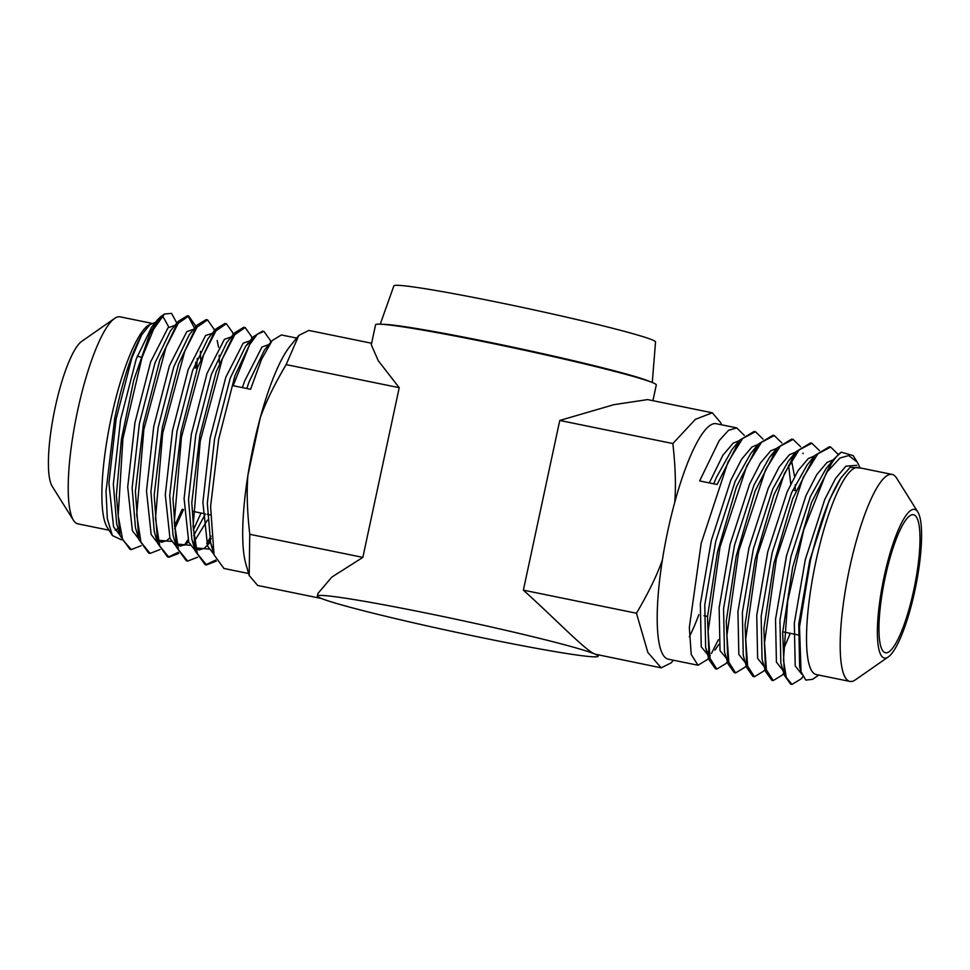 <?xml version="1.0" encoding="UTF-8"?>
<svg xmlns="http://www.w3.org/2000/svg" width="970" height="970" viewBox="0 0 970 970"><rect width="100%" height="100%" fill="white"/><g stroke="black" fill="none" stroke-linecap="round" stroke-linejoin="round"><path stroke-width="1.45" d="M708.621 657.805L707.203 659.661L698.012 665.238L691.234 654.532L689.33 627.566L701.189 543.285L727.997 462.035L742.693 438.452L755.472 431.711L754.126 431.444L739.625 440.186L717.097 484.503L699.637 480.938L719.243 440.538L728.531 430.328L736.679 427.879L744.257 435.275M698.012 665.238L668.209 659.163A120.147 26.081 -78.5 0 1 662.364 560.066A120.147 26.081 101.5 0 1 674.732 502.387A120.147 26.081 -78.5 0 1 716.272 423.72L736.679 427.879M698.861 614.665A120.147 26.081 -78.5 0 1 689.343 636.829M718.358 639.727L711.446 653.489M710.185 655.502L709.616 656.387M755.472 431.711L763.051 439.119M727.391 661.782L725.996 663.504L716.806 669.082L710.028 658.363L708.124 631.385L719.982 547.104L746.803 465.867L761.486 442.284L774.266 435.554L772.92 435.275L758.431 444.017L736.363 487.073L717.473 552.039L707.494 616.981L709.191 660.036L715.46 668.803M774.266 435.554L781.844 442.95M793.06 439.386L791.726 439.119L777.225 447.861L755.157 490.929L736.266 555.871L726.287 620.824L727.985 663.868L734.266 672.646L735.612 672.913L728.834 662.195L726.93 635.229L738.788 550.924L765.597 469.686L780.28 446.115L793.06 439.386L800.65 446.782M746.233 665.565L744.802 667.336L735.599 672.913M802.966 453.075L803.136 453.681L802.966 453.075M811.854 443.229L810.52 442.95L796.018 451.693L773.951 494.773L755.06 559.714L745.081 624.68L746.791 667.699L753.059 676.478L754.405 676.757L747.627 666.038L745.724 639.06L757.582 554.779L784.403 473.542L799.074 449.947L811.854 443.229L819.444 450.626M764.99 669.458L763.596 671.179L754.405 676.757M802.893 676.587L801.184 678.842L791.993 684.42L786.282 677.448L783.481 659.976L787.701 601.145L803.778 529.802L826.452 472.56A120.147 26.081 -78.5 0 1 841.305 452.178L833.606 459.368L811.538 502.448L792.648 567.389L782.681 632.355L784.378 675.375L790.647 684.153L791.993 684.42M263.925 331.388L262.591 331.109L253.4 336.687L234.958 375.584L218.662 439.313L210.587 506.498L214.03 554.791L223.924 568.468L248.611 573.512M286.138 364.599C274.377 384.544 265.756 402.259 260.251 417.779L247.883 475.458C246.55 491.826 247.18 511.445 249.763 534.3L249.181 575.489L245.737 563.461A120.147 26.081 -78.5 0 1 247.883 475.458A120.147 26.081 -78.5 0 1 260.251 417.779A120.147 26.081 -78.5 0 1 290.091 346.193L298.796 335.438L286.138 364.599L399.228 387.685L362.853 557.386L331.849 577.077L317.99 593.361L317.408 596.041A143.548 6.341 -167.9 0 0 320.476 598.102A143.548 6.341 -167.9 0 0 471.796 635.58A143.548 6.341 -167.9 0 0 598.138 656.217A143.548 6.341 -167.9 0 0 595.071 654.156C585.65 650.749 556.04 619.563 523.376 590.148L559.763 420.459L613.901 404.672L647.62 399.591L712.295 412.796L720.819 422.774L721.389 424.763M281.397 334.953L272.194 340.531L261.524 359.361L250.563 389.273L233.115 385.708L249.617 344.653L257.341 334.153L263.949 331.388L270.206 340.155L270.8 342.24M245.131 327.545L243.797 327.278L234.607 332.855L216.164 371.752L199.868 435.469L191.793 502.666L195.225 550.96L205.131 564.637L206.477 564.916L197.346 553.712L193.091 526.249L200.244 441.01L222.373 358.815L234.704 334.747L245.143 327.545L251.412 336.323L252.006 338.409M205.81 564.746L215.861 560.017M216.346 561.072L206.477 564.916M226.337 323.713L224.991 323.434L215.801 329.012L197.371 367.921L181.075 431.638L172.987 498.835L176.431 547.116L186.337 560.805L187.683 561.072L178.553 549.881L174.285 522.43L181.451 437.179L203.579 354.984L215.898 330.916L226.337 323.713L232.618 332.48L233.212 334.565M206.695 543.649L210.951 536.155M211.157 538.52L207.24 545.213M197.553 557.241L187.683 561.072M207.544 319.87L206.198 319.603L197.007 325.18L178.565 364.114L162.269 427.794L154.194 495.027L157.637 543.285L167.543 556.962L168.877 557.241L159.759 546.037L155.491 518.586L162.657 433.347L184.785 351.152L197.092 327.084L207.544 319.87L213.909 328.975M168.222 557.071L178.274 552.342M184.312 545.225L187.901 539.817M193.309 530.093L201.02 513.045M178.759 553.397L168.877 557.241M195.334 368.139L195.734 362.162M194.546 328.212L188.059 315.953M159.953 549.566L150.083 553.397L140.965 542.206L136.697 514.755L143.851 429.504L165.991 347.321L178.298 323.24L188.738 316.038L187.404 315.759L178.213 321.337L159.759 360.282L143.475 423.963L135.4 491.196L138.843 539.441L148.749 553.13M174.503 526.249L182.227 509.201M183.56 509.48L174.697 528.759M188.738 316.038L195.128 325.205M197.274 358.379L196.68 368.406M888.277 656.92L855.382 679.849A105.633 22.928 -78.5 0 1 849.853 681.413A105.633 22.928 -78.5 0 1 849.49 568.662A105.633 22.928 -78.5 0 1 892.109 474.427A105.633 22.928 -78.5 0 1 896.571 478.04L917.85 512.027A75.842 16.466 -78.5 0 1 914.904 590.39A75.842 16.466 -78.5 0 1 888.277 656.92A75.842 16.466 -78.5 0 1 884.046 577.089A75.842 16.466 -78.5 0 1 917.85 512.027M849.853 681.413L816.182 674.55A105.633 22.928 -78.5 0 1 815.818 561.788A105.633 22.928 -78.5 0 1 858.426 467.552L892.109 474.427M109.04 530.202L77.891 523.848A105.633 22.928 -78.5 0 1 73.429 520.235A105.633 22.928 -78.5 0 1 77.527 411.086A105.633 22.928 -78.5 0 1 114.618 318.427A105.633 22.928 -78.5 0 1 120.147 316.85L151.32 323.216M118 528.468A105.633 22.928 -78.5 0 1 115.187 530.238M121.468 539.829L112.387 535.549L107.1 527.11A105.633 22.928 -78.5 0 1 111.198 417.961A105.633 22.928 -78.5 0 1 148.289 325.302L155.588 322.222M73.429 520.235L52.15 486.249A75.842 16.466 -78.5 0 1 55.096 407.885A75.842 16.466 -78.5 0 1 81.722 341.355L114.618 318.427M652.919 400.671L656.29 384.969A143.548 6.341 -167.9 0 0 652.143 382.447L648.19 380.87A139.219 6.147 -167.9 0 0 487.764 341.913A139.219 6.147 -167.9 0 0 384.629 324.368L380.385 324.186A143.548 6.341 -167.9 0 0 375.572 324.78L371.292 344.726L378.239 360.695L399.228 387.685M652.276 382.507L655.538 341.949A133.799 5.905 -167.9 0 0 497.477 302.203A133.799 5.905 -167.9 0 0 393.881 285.859L380.228 324.186M652.143 382.447A143.548 6.341 -167.9 0 0 486.722 342.289A143.548 6.341 -167.9 0 0 380.385 324.186M673.326 660.206L671.204 662.837L661.213 667.845L595.071 654.156A143.548 6.341 -167.9 0 0 428.57 613.537A143.548 6.341 -167.9 0 0 317.408 596.041M141.159 545.722L131.29 549.566L122.656 539.72L118.182 515.616L122.899 438.719L141.923 357.857L153.575 329.279L164.463 314.025L171.557 313.371L176.819 323.058M160.85 316.547L157.855 319.433L149.61 334.407A120.147 26.081 -78.5 0 1 164.318 314.122A120.147 26.081 -78.5 0 1 164.463 314.025M149.61 334.407L133.714 380.373L121.468 438.974L116.364 495.44L120.037 535.61L129.956 549.287M112.387 535.549L107.318 518.671L106.021 491.317L114.702 418.458C122.365 381.465 131.326 353.662 141.571 335.05L150.653 323.653M168.804 327.096L162.523 315.783M885.149 577.562A70.422 15.29 101.5 0 0 885.392 652.737A70.422 15.29 101.5 0 0 913.801 589.918A70.422 15.29 101.5 0 0 913.558 514.743A70.422 15.29 101.5 0 0 885.149 577.562M830.659 447.061L829.314 446.794L814.812 455.524L792.745 498.616L773.854 563.546L763.875 628.511L765.585 671.543L771.853 680.309L773.199 680.588L766.421 669.858L764.518 642.88L776.376 558.599L803.196 477.361L817.88 453.79L830.659 447.061L838.238 454.457M783.784 673.301L782.39 675.011L773.199 680.588M860.839 468.037L850.144 467.322L840.978 477.81C829.495 496.167 819.31 523.715 810.423 560.466L799.51 626.984L801.062 671.846L805.803 680.091L812.545 679.352L818.716 675.059M826.452 472.56L840.044 457.973L848.762 455.573L857.262 462.156L853.163 455.609L841.305 452.178M857.262 462.156L859.614 466.776M523.376 590.148L636.465 613.234C648.227 593.3 656.86 575.574 662.364 560.066M674.732 502.387C676.054 486.018 675.435 466.4 672.853 443.545L695.417 419.319L712.295 412.796M559.763 420.459L672.853 443.545M661.213 667.845L647.839 652.422L636.465 613.234M371.607 343.247L308.787 330.43L298.796 335.438M249.763 534.3L362.853 557.386M249.181 575.489L257.705 585.468L321.361 598.478M157.855 319.433L151.672 327.048L136.249 358.973L120.583 419.743L113.332 484.163L116.667 523.8L120.05 535.61M178.213 321.337L170.465 330.891L155.042 362.804L139.377 423.587L132.126 487.995L135.46 527.631L138.843 539.441M197.007 325.18L189.271 334.723L173.848 366.636L158.171 427.418L150.932 491.826L154.254 531.475L157.637 543.285M158.134 540.241L171.399 541.43M215.801 329.012L208.065 338.554L192.642 370.479L176.976 431.262L169.726 495.67L173.048 535.307L176.431 547.116M176.928 544.073L190.205 545.273M194.461 541.151L207.435 520.09M234.594 332.855L226.859 342.398L211.436 374.311L195.77 435.093L188.519 499.501L191.854 539.138L193.697 544.303M195.722 547.904L208.999 549.105M249.278 342.665L245.652 346.229L230.229 378.154L214.564 438.937L207.313 503.345L210.648 542.982L212.491 548.147M272.194 340.518L264.446 350.073L249.023 381.986L246.829 388.509M141.571 335.05L131.823 358.063L116.157 418.846L108.907 483.254L113.563 526.843L119.868 535.003M174.952 325.362L168.004 327.824L150.617 361.907L134.951 422.678L127.7 487.098L132.369 530.675L138.661 538.835M200.56 359.033L200.414 351.346M193.745 329.206L186.798 331.655L169.423 365.738L153.745 426.521L146.506 490.929L151.162 534.518L157.467 542.679M219.353 362.865L219.22 355.19M218.541 347.212L217.195 340.458M212.818 333.183L205.604 335.499L188.216 369.57L172.551 430.353L165.3 494.761L169.956 538.35L176.261 546.51M193.757 535.44L205.446 513.942M231.333 336.881L224.397 339.33L207.01 373.414L191.345 434.196L184.094 498.604L188.75 542.182L195.055 550.342M195.637 547.541L199.032 549.99L204.403 548.244L210.417 542.157M250.139 340.712L243.191 343.162L225.804 377.245L210.138 438.028L202.888 502.436L207.556 546.025L213.861 554.185M268.933 344.544L261.985 347.005L244.598 381.089L242.391 387.6M856.752 465.333L845.901 466.194L835.594 478.38L824.755 499.501L805.33 559.52L794.321 623.164L795.218 665.978L801.863 674.271M833.242 459.828L827.107 462.35L816.801 474.548L805.961 495.67L786.537 555.677L775.527 619.321L776.424 662.146L782.96 670.44M814.448 455.985L808.313 458.519L797.995 470.705L787.167 491.826L767.743 551.845L756.733 615.489L757.631 658.303L764.166 666.596M795.643 452.153L789.507 454.675L779.201 466.873L768.361 487.995L748.937 548.001L737.94 611.646L738.837 654.471L745.372 662.765M790.756 483.933L788.61 465.357M776.849 448.31L770.713 450.844L760.407 463.042L749.567 484.163L730.143 544.17L719.134 607.814L720.031 650.627L726.882 658.909M758.055 444.478L751.92 447.012L741.613 459.198L730.774 480.32L711.349 540.338L700.34 603.983L701.237 646.796L708.076 655.065M714.951 650.118L718.843 644.407M739.261 440.635L733.126 443.169L722.808 455.366L709.312 482.914M840.978 477.81L829.18 500.411L809.756 560.417L798.746 624.062L799.644 666.875L801.062 671.846M833.606 459.368L825.87 468.91L810.386 496.567L790.962 556.586L779.953 620.23L780.85 663.043L784.378 675.375M814.812 455.536L807.076 465.066L791.593 492.736L772.168 552.742L761.159 616.386L762.056 659.212L765.585 671.543M783.263 650.033L790.223 633.313M792.005 457.209L788.283 461.235L772.787 488.892L753.363 548.911L742.365 612.555L743.262 655.368L746.791 667.712M795.364 490.614L795.182 484.842M794.576 476.525L791.496 460.374M773.211 453.366L769.477 457.403L753.993 485.061L734.569 545.079L723.559 608.711L724.457 651.537L727.985 663.868M754.405 449.534L750.683 453.56L735.199 481.229L715.775 541.236L704.766 604.88L705.663 647.693L707.748 652.955M739.625 440.186L731.889 449.728L716.406 477.385L713.738 483.812M715.472 668.803L716.806 669.082M296.674 338.069L281.385 334.953M150.083 553.397L148.737 553.13M598.393 655.017L598.138 656.217M140.771 356.996L137.219 356.269M210.332 514.949L207.253 514.318M202.827 513.409L192.885 511.384M131.29 549.566L129.944 549.287M160.693 316.656L164.318 314.122M703.965 615.707L707.53 616.435M784.063 632.052L797.958 634.889M792.757 490.08L795.837 490.711M193.673 544.206L191.854 539.138L195.225 550.96M249.169 342.859L245.652 346.229L253.4 336.687M212.466 548.038L210.648 542.982L214.03 554.791M195.613 326.89L195.018 324.817M214.418 330.734L213.812 328.648M169.798 537.962L166.804 540.569L161.444 542.315L158.049 539.878M188.604 541.793L185.609 544.4L180.238 546.146L176.843 543.709M802.942 676.684L801.184 678.854M708.646 657.89L707.203 659.661M791.944 457.294L788.283 461.235L796.018 451.693M773.151 453.451L769.477 457.403L777.225 447.861M754.357 449.619L750.683 453.56L758.431 444.017M707.712 652.725L705.808 648.227L709.191 660.036"/></g></svg>
